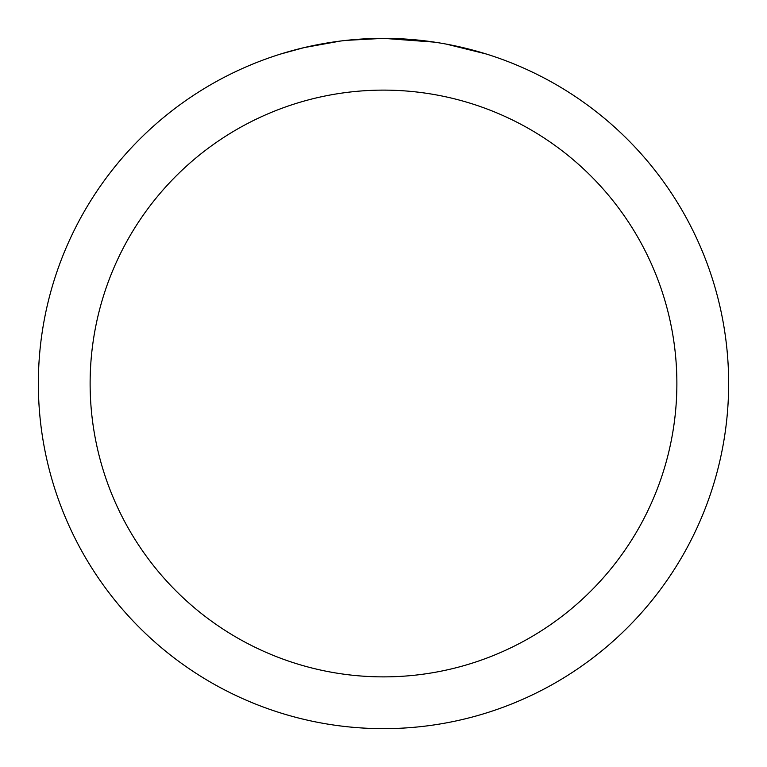 <?xml version="1.0" encoding="UTF-8"?>
<svg xmlns="http://www.w3.org/2000/svg" width="767" height="767" viewBox="0 0 767 767"><rect width="100%" height="100%" fill="white"/><g stroke="black" fill="none" stroke-linecap="round" stroke-linejoin="round"><path stroke-width="1.15" d="M390.384 38.417L395.187 38.551M426.001 40.977L427.459 41.159M434.525 42.137L383.5 38.35A345.15 345.15 0 0 1 728.65 383.5A345.15 345.15 0 0 1 383.5 728.65A345.15 345.15 0 0 1 38.35 383.5A345.15 345.15 0 0 1 383.5 38.35L346.195 40.373M446.442 44.141L486.038 53.939M383.5 90.123A293.377 293.377 0 0 1 676.877 383.5A293.377 293.377 0 0 1 383.5 676.877A293.377 293.377 0 0 1 90.123 383.5A293.377 293.377 0 0 1 383.5 90.123M344.575 40.555L340.366 41.054M280.971 53.939L304.106 47.612L340.366 41.063M358.199 39.28L360.107 39.146M331.9 42.233L338.247 41.332"/></g></svg>
